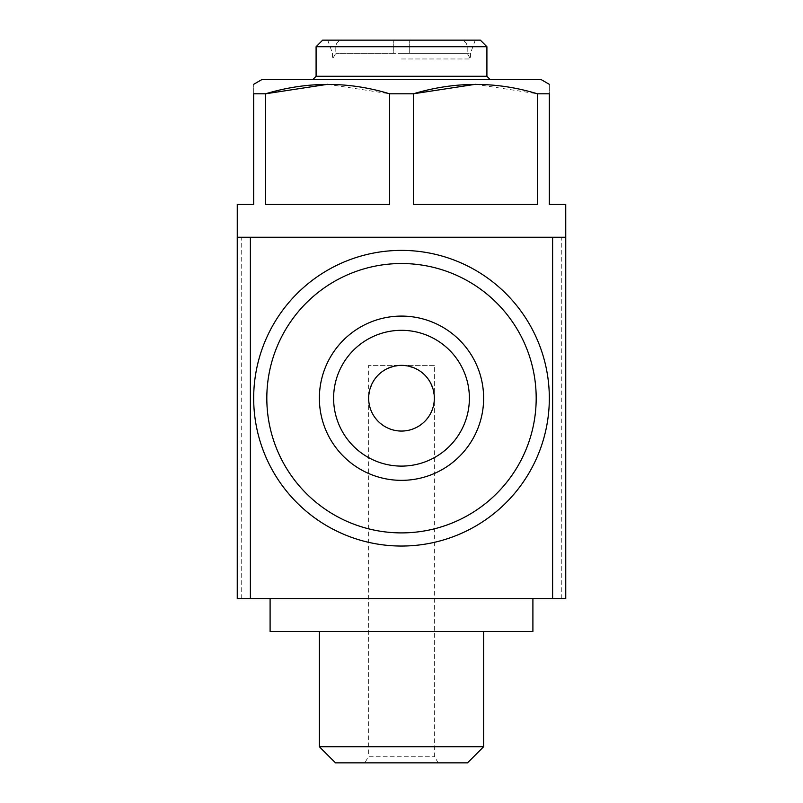 <?xml version="1.0" encoding="UTF-8"?>
<svg xmlns="http://www.w3.org/2000/svg" width="803" height="803" viewBox="0 0 803 803"><rect width="100%" height="100%" fill="white"/><g stroke="black" fill="none" stroke-linecap="round" stroke-linejoin="round"><path stroke-width="0.6" stroke-dasharray="4.01 3.01" d="M434.353 365.365L368.647 365.365L434.353 365.365L434.353 398.218C432.365 378.303 421.414 367.352 401.51 365.365L401.49 365.365C381.586 367.352 370.635 378.303 368.647 398.218L368.647 756.275L434.353 756.275L368.647 756.275L364.853 762.85L438.147 762.85L364.853 762.85M438.147 762.85L434.353 756.275L434.353 398.218C434.483 415.793 419.076 431.191 401.5 431.06C383.924 431.191 368.517 415.793 368.647 398.218L368.647 365.365M393.289 40.15L342.369 40.15L393.289 40.15L393.289 46.725L393.289 40.15M393.289 46.725L393.289 53.289L335.805 53.289L467.195 53.289L393.289 53.289L393.289 46.725L335.805 46.725L393.289 46.725M475.416 84.315L537.408 93.79L549.322 93.79C549.322 81.314 549.322 81.314 549.322 93.79L549.322 204.404L565.744 204.404M327.584 84.315L389.585 93.79L413.415 93.79L413.415 204.404L537.408 204.404L413.415 204.404L537.408 204.404L537.408 93.79M261.888 79.567L541.112 79.567M237.256 204.404L253.678 204.404L253.678 93.79C253.678 81.314 253.678 81.314 253.678 93.79L265.592 93.79L265.592 204.404L389.585 204.404L265.592 204.404L389.585 204.404L389.585 93.79M401.5 237.246L565.744 237.246L401.5 237.246M409.711 40.15L460.631 40.15L409.711 40.15L409.711 46.725L409.711 40.15M409.711 46.725L409.711 53.289L409.711 46.725L467.195 46.725L409.711 46.725M401.5 58.98L470.488 58.98L401.5 58.98M401.5 53.289L470.488 53.289L401.5 53.289M322.655 40.15L480.345 40.15M316.091 46.725L486.909 46.725M401.5 79.567L490.191 79.567L401.5 79.567M237.246 598.596L237.246 237.246L565.754 237.246L565.754 598.596L237.246 598.596M549.322 398.218A147.822 147.822 0 0 0 401.5 250.385A147.822 147.822 0 0 0 253.678 398.218A147.822 147.822 0 0 0 401.5 546.04A147.822 147.822 0 0 0 549.322 398.218M401.5 598.596L270.099 598.596L401.5 598.596M335.483 762.85L467.517 762.85M319.373 746.74L483.627 746.74M270.099 631.449L532.901 631.449M401.5 330.314A67.904 67.904 0 0 1 460.3 432.165A67.904 67.904 0 0 1 342.7 432.165A67.904 67.904 0 0 1 401.5 330.314M316.091 76.285L486.909 76.285M561.769 598.596L561.769 237.246M241.231 598.596L241.231 237.246M327.734 40.15L332.512 53.289L332.512 58.98L335.805 53.289L335.805 46.725C336.156 42.77 338.344 40.572 342.369 40.15M475.266 40.15L470.488 53.289L470.488 58.98L467.195 53.289L467.195 46.725C466.844 42.77 464.656 40.572 460.631 40.15"/><path stroke-width="1.2" d="M401.5 365.365L401.5 365.365A32.853 32.853 0 0 1 429.946 414.639A32.853 32.853 0 0 1 373.054 414.639A32.853 32.853 0 0 1 401.5 365.365M565.754 237.246L565.754 598.596L237.246 598.596L237.246 237.246L565.754 237.246L565.744 204.404L549.322 204.404L549.322 93.79C549.322 81.314 549.322 81.314 549.322 93.79L537.408 93.79C496.324 81.304 455 81.304 413.415 93.79L475.416 84.315M549.322 84.315L541.112 79.567L261.888 79.567L253.678 84.315M537.408 93.79L537.408 204.404L413.415 204.404L413.415 93.79L389.585 93.79C348.502 81.304 307.178 81.304 265.592 93.79L327.584 84.315M389.585 93.79L389.585 204.404L265.592 204.404L265.592 93.79L253.678 93.79C253.678 81.314 253.678 81.314 253.678 93.79L253.678 204.404L237.256 204.404L237.256 237.246M316.091 46.725L486.909 46.725L480.345 40.15L322.655 40.15L316.091 46.725L316.091 76.285L312.809 79.567M467.517 762.85L335.483 762.85L319.373 746.74L483.627 746.74L467.517 762.85M532.901 598.596L532.901 631.449L270.099 631.449L270.099 598.596M266.817 398.218A134.683 134.683 0 0 1 468.842 281.572A134.683 134.683 0 0 1 468.842 514.853A134.683 134.683 0 0 1 266.817 398.218M401.5 316.091A82.127 82.127 0 0 1 472.626 439.281A82.127 82.127 0 0 1 330.374 439.281A82.127 82.127 0 0 1 401.5 316.091M253.678 398.218A147.822 147.822 0 0 1 475.416 270.199A147.822 147.822 0 0 1 475.416 526.236A147.822 147.822 0 0 1 253.678 398.218M401.5 330.314A67.904 67.904 0 0 1 460.3 432.165A67.904 67.904 0 0 1 342.7 432.165A67.904 67.904 0 0 1 401.5 330.314M486.909 46.725L486.909 76.285L316.091 76.285M250.385 598.596L250.385 237.246M552.615 598.596L552.615 237.246M486.909 76.285L490.191 79.567M319.373 631.449L319.373 746.74M483.627 631.449L483.627 746.74"/></g></svg>
